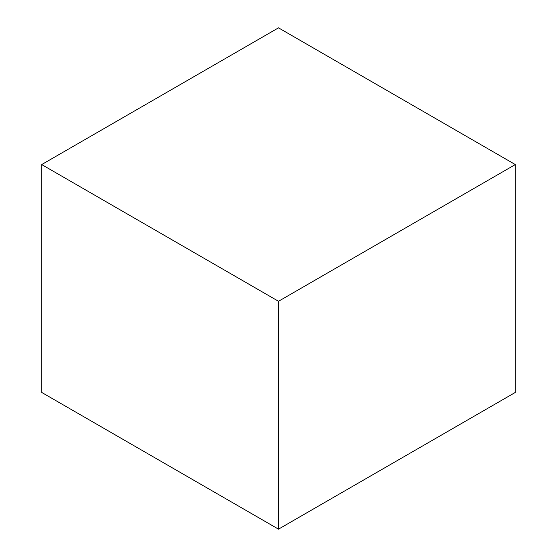 <?xml version="1.0" encoding="UTF-8"?>
<svg xmlns="http://www.w3.org/2000/svg" width="557" height="557" viewBox="0 0 557 557"><rect width="100%" height="100%" fill="white"/><g stroke="black" fill="none" stroke-linecap="round" stroke-linejoin="round"><path stroke-width="0.84" d="M278.5 27.85L41.698 164.566L278.5 301.281L515.302 164.566L278.5 27.85M278.5 301.281L278.5 529.15L41.698 392.434L41.698 164.566M278.5 529.15L515.302 392.434L515.302 164.566"/></g></svg>
